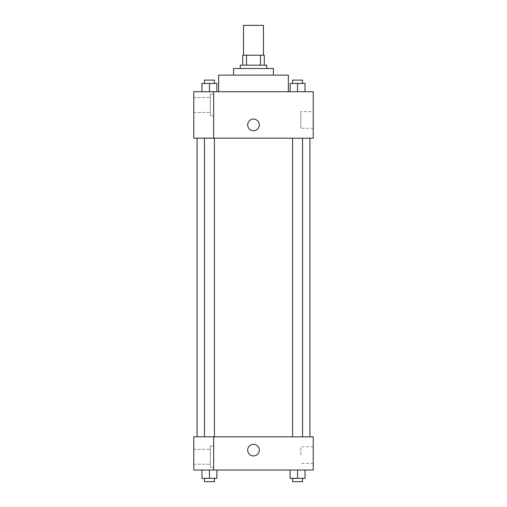 <?xml version="1.0" encoding="UTF-8"?>
<svg xmlns="http://www.w3.org/2000/svg" width="507" height="507" viewBox="0 0 507 507"><rect width="100%" height="100%" fill="white"/><g stroke="black" fill="none" stroke-linecap="round" stroke-linejoin="round"><path stroke-width="0.38" stroke-dasharray="2.54 1.9" d="M243.544 25.35L263.456 25.35M253.5 55.219L243.544 55.219L253.5 55.219M260.484 65.175L260.484 55.219L264.286 55.219L264.286 65.175L246.516 65.175L264.286 65.175M260.484 55.219L242.714 55.219M246.516 65.175L242.714 65.175L246.516 65.175L246.516 55.219M266.777 65.175L240.223 65.175M240.223 68.489L266.777 68.489L240.223 68.489M273.412 68.489L233.588 68.489M233.588 75.131L273.412 75.131L233.588 75.131M288.344 75.131L218.656 75.131M218.656 91.723L288.344 91.723L218.656 91.723M313.231 91.723L193.769 91.723L193.769 138.126L213.675 138.126L213.675 91.773L193.769 91.773L213.675 91.773L213.675 138.126L193.769 138.183L313.231 138.183L313.231 91.723M201.963 91.723L216.895 91.723L201.963 91.723L216.895 91.723L201.963 91.723L209.429 91.723L209.429 83.427L201.963 83.427L214.41 83.427L201.963 83.427L201.963 91.723L209.429 91.723L201.963 91.723L201.963 83.427L201.963 91.723L216.895 91.723L209.429 91.723L209.429 83.427L216.895 83.427L204.454 83.427L216.895 83.427L216.895 91.723L216.895 83.427M290.105 91.723L305.037 91.723L290.105 91.723L305.037 91.723L290.105 91.723L297.571 91.723L297.571 83.427L290.105 83.427L302.546 83.427L290.105 83.427L290.105 91.723L297.571 91.723L290.105 91.723L290.105 83.427L290.105 91.723L305.037 91.723L297.571 91.723L297.571 83.427L305.037 83.427L292.59 83.427L305.037 83.427L305.037 91.723L305.037 83.427M259.305 124.906A5.805 5.805 0 0 0 250.597 119.874A5.805 5.805 0 0 0 250.597 129.938A5.805 5.805 0 0 0 259.305 124.906A5.805 5.805 0 0 1 250.597 129.938A5.805 5.805 0 0 1 250.597 119.874A5.805 5.805 0 0 1 259.305 124.906M213.675 94.207L213.675 115.78L213.675 94.207L210.361 94.207L210.361 115.78L210.361 94.207L210.361 115.78L210.361 94.207L213.675 94.207L213.675 115.78L213.675 94.207M210.361 104.993L210.361 112.459L210.361 104.993M193.769 104.993L193.769 97.528L193.769 104.993M313.231 111.603L313.231 128.252L313.231 111.603L300.892 111.603L300.892 128.252L300.892 111.603M193.769 138.126L213.675 138.126L213.675 91.773L193.769 91.773M247.695 124.906A5.805 5.805 0 0 0 256.403 129.938A5.805 5.805 0 0 0 256.403 119.874A5.805 5.805 0 0 0 247.695 124.906M193.769 130.711L193.769 119.101L193.769 130.711M297.571 138.183L292.59 138.183L297.571 138.183M209.429 138.183L214.41 138.183L209.429 138.183M253.5 138.183L309.916 138.183L253.5 138.183M253.5 436.85L197.084 436.85L253.5 436.85M297.571 436.85L292.59 436.85L297.571 436.85M209.429 436.85L214.41 436.85L209.429 436.85M193.769 436.85L213.675 436.85L193.769 436.85L193.769 470.033L213.675 470.033L213.675 436.8L193.769 436.85M213.675 470.033L313.231 470.033L313.231 436.85L213.675 436.8L213.675 470.033L213.675 436.85M193.769 450.121L193.769 455.932L193.769 450.121M193.769 456.763L193.769 464.228L193.769 456.763M210.361 456.763L210.361 449.297L210.361 456.763M210.361 445.976L210.361 467.549L210.361 445.976L210.361 467.549L210.361 445.976L213.675 445.976L213.675 467.549L213.675 445.976L210.361 445.976M213.675 445.976L213.675 467.549L213.675 445.976M213.675 436.8L193.769 436.8L213.675 436.8M216.895 478.329L216.895 470.033L216.895 478.329L209.429 478.329L216.895 478.329L209.429 478.329L209.429 470.033L216.888 470.033L201.963 470.033L216.895 470.033L201.963 470.033L216.895 470.033L209.429 470.033L209.429 478.329L201.963 478.329L201.963 470.033L201.963 478.329L214.41 478.329L201.963 478.329L201.963 470.033M305.037 478.329L305.037 470.033L305.037 478.329L297.571 478.329L305.037 478.329L297.571 478.329L297.571 470.033L290.112 470.033L305.03 470.033L290.105 470.033L305.037 470.033L290.105 470.033L305.037 470.033L297.571 470.033L297.571 478.329L290.105 478.329L290.105 470.033L290.105 478.329L302.546 478.329L290.105 478.329L290.105 470.033M313.231 455.102L313.231 463.423L313.231 455.102M300.892 455.102L300.892 446.781L300.892 455.102M247.695 450.121A5.805 5.805 0 0 0 256.403 455.153A5.805 5.805 0 0 0 256.403 445.095A5.805 5.805 0 0 0 247.695 450.121M259.305 450.121A5.805 5.805 0 0 0 250.597 445.095A5.805 5.805 0 0 0 250.597 455.153A5.805 5.805 0 0 0 259.305 450.121A5.805 5.805 0 0 1 250.597 455.153A5.805 5.805 0 0 1 250.597 445.095A5.805 5.805 0 0 1 259.305 450.121M292.59 478.329L292.59 481.65L302.546 481.65L292.59 481.65L302.546 481.65L302.546 478.329L292.59 478.329L302.546 478.329M297.571 478.329L297.571 470.033M204.454 478.329L204.454 481.65L214.41 481.65L204.454 481.65L214.41 481.65L214.41 478.329L204.454 478.329L214.41 478.329M209.429 478.329L209.429 470.033M292.59 83.427L292.59 80.106L302.546 80.106L292.59 80.106L302.546 80.106L302.546 83.427M297.571 91.723L297.571 83.427M204.454 83.427L204.454 80.106L214.41 80.106L204.454 80.106L214.41 80.106L214.41 83.427M209.429 91.723L209.429 83.427M213.675 115.78L210.361 115.78L213.675 115.78M193.769 112.459L210.361 112.459L193.769 112.459M193.769 97.528L210.361 97.528L193.769 97.528M313.231 128.252L300.892 128.252M214.41 436.85L214.41 138.183M204.454 436.8L204.454 138.183M302.546 436.85L302.546 138.183M292.59 436.85L292.59 138.183M193.769 464.228L210.361 464.228L193.769 464.228M193.769 449.297L210.361 449.297L193.769 449.297M213.675 467.549L210.361 467.549L213.675 467.549M313.231 446.781L300.892 446.781M313.231 463.423L300.892 463.423"/><path stroke-width="0.76" d="M263.456 55.219L263.456 25.35L243.544 25.35L243.544 55.219M246.516 65.175L246.516 55.219L242.714 55.219L242.714 65.175L242.714 55.219M246.516 55.219L264.286 55.219L264.286 65.175M260.484 65.175L260.484 55.219M240.223 68.489L240.223 65.175L266.777 65.175L266.777 68.489M233.588 75.131L233.588 68.489L273.412 68.489L273.412 75.131M218.656 91.723L218.656 75.131L288.344 75.131L288.344 91.723M193.769 91.723L313.231 91.723L313.231 138.183L193.769 138.183L213.675 138.126L213.675 91.773L193.769 91.723M247.695 124.906A5.805 5.805 0 0 1 256.403 119.874A5.805 5.805 0 0 1 256.403 129.938A5.805 5.805 0 0 1 247.695 124.906M193.769 91.773L193.769 138.126M213.675 436.85L313.231 436.85L313.231 470.033L193.769 470.033L193.769 436.8L213.675 436.8L213.675 470.033M247.695 450.121A5.805 5.805 0 0 1 256.403 445.095A5.805 5.805 0 0 1 256.403 455.153A5.805 5.805 0 0 1 247.695 450.121M290.105 470.033L290.105 478.329L305.037 478.329L305.037 470.033L305.037 478.329M297.571 478.329L297.571 470.033M302.546 478.329L302.546 481.65L292.59 481.65L292.59 478.329M201.963 470.033L201.963 478.329L216.895 478.329L216.895 470.033L216.895 478.329M209.429 478.329L209.429 470.033M214.41 478.329L214.41 481.65L204.454 481.65L204.454 478.329M290.105 91.723L290.105 83.427L305.037 83.427L305.037 91.723L305.037 83.427M297.571 91.723L297.571 83.427M302.546 83.427L302.546 80.106L292.59 80.106L292.59 83.427M201.963 91.723L201.963 83.427L216.895 83.427L216.895 91.723L216.895 83.427M209.429 91.723L209.429 83.427M214.41 83.427L214.41 80.106L204.454 80.106L204.454 83.427M309.916 436.85L309.916 138.183M197.084 436.8L197.084 138.183M292.59 138.183L292.59 436.85M302.546 138.183L302.546 436.85M214.41 436.85L214.41 138.183M204.454 436.8L204.454 138.183"/></g></svg>
